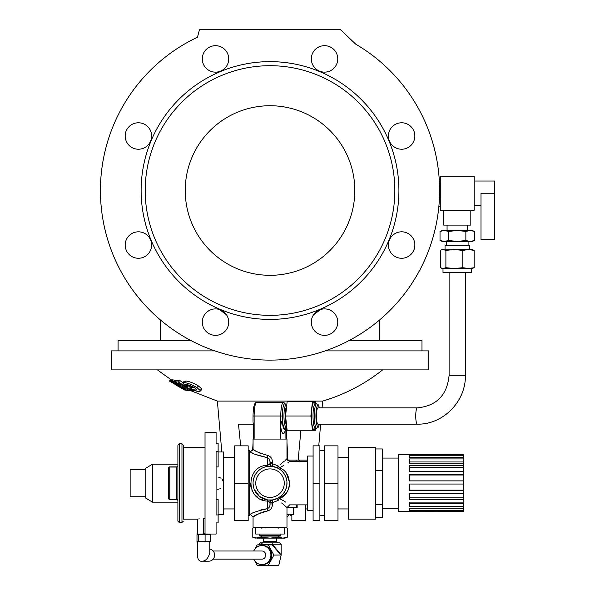 <?xml version="1.0" encoding="UTF-8"?>
<svg xmlns="http://www.w3.org/2000/svg" width="595" height="595" viewBox="0 0 595 595"><rect width="100%" height="100%" fill="white"/><g stroke="black" fill="none" stroke-linecap="round" stroke-linejoin="round"><path stroke-width="0.89" d="M440.285 179.668L439.259 179.668A169.59 169.59 0 0 0 355.773 44.209L340.571 29.75L199.466 29.75L197.466 37.232A169.59 169.59 0 0 0 160.531 320.036L160.531 340.437M379.506 340.437L379.506 320.036A169.59 169.59 0 0 0 438.827 206.8L440.285 206.8M138.404 122.778A13.231 13.231 0 0 0 125.181 136.01A13.231 13.231 0 0 0 138.404 149.233A13.231 13.231 0 0 0 151.636 136.01A13.231 13.231 0 0 0 138.404 122.778A13.231 13.231 0 0 1 151.636 136.01A13.231 13.231 0 0 1 138.404 149.233A13.231 13.231 0 0 1 125.181 136.01M224.858 49.556A13.231 13.231 0 0 0 204.048 52.293A13.231 13.231 0 0 0 212.08 71.69A13.231 13.231 0 0 0 224.858 49.556A13.231 13.231 0 0 1 220.567 71.132A13.231 13.231 0 0 1 202.278 58.912M320.526 309.526L313.416 314.971M226.628 314.971L219.518 309.526M118.063 350.886L118.063 340.437L190.735 340.437M349.302 340.437L421.974 340.437L421.974 350.886M197.466 37.232A169.59 169.59 0 0 0 134.158 292.019A169.59 169.59 0 0 0 396.434 303.576A169.59 169.59 0 0 0 355.773 44.209M315.179 331.489A13.231 13.231 0 0 0 337.313 325.562A13.231 13.231 0 0 0 321.114 309.355A13.231 13.231 0 0 0 315.179 331.489M401.632 258.267A13.231 13.231 0 0 0 413.086 238.424A13.231 13.231 0 0 0 390.179 238.424A13.231 13.231 0 0 0 401.632 258.267M410.989 145.358A13.231 13.231 0 0 0 405.054 123.232A13.231 13.231 0 0 0 388.855 139.431A13.231 13.231 0 0 0 410.989 145.358M337.767 58.912A13.231 13.231 0 0 0 317.923 47.451A13.231 13.231 0 0 0 317.923 70.366A13.231 13.231 0 0 0 337.767 58.912M129.056 235.687A13.231 13.231 0 0 0 134.983 257.813A13.231 13.231 0 0 0 151.182 241.615A13.231 13.231 0 0 0 129.056 235.687M202.278 322.133A13.231 13.231 0 0 0 222.121 333.587A13.231 13.231 0 0 0 222.121 310.679A13.231 13.231 0 0 0 202.278 322.133M141.127 190.519A128.892 128.892 0 0 0 270.018 319.411A128.892 128.892 0 0 0 398.91 190.519A128.892 128.892 0 0 0 270.018 61.635A128.892 128.892 0 0 0 141.127 190.519M270.018 315.343A124.816 124.816 0 0 0 378.115 128.111A124.816 124.816 0 0 0 161.922 128.111A124.816 124.816 0 0 0 270.018 315.343M270.018 275.314A84.795 84.795 0 0 0 343.456 148.125A84.795 84.795 0 0 0 196.588 148.125A84.795 84.795 0 0 0 270.018 275.314M214.847 350.886L111.28 350.886L111.28 369.882L428.757 369.882L428.757 350.886L325.19 350.886M221.823 451.962L217.368 401.089L322.668 401.089C344.669 394.552 364.653 384.147 382.63 369.882M185.313 390.022L169.582 381.179L171.048 379.714L171.762 380.093M171.293 379.796L169.82 381.269L180.411 387.338L170.527 381.321L172.007 379.848L172.833 380.086M175.064 381.745L178.336 382.049L192.661 390.833L191.278 390.759L179.467 383.649L177.563 383.44L175.064 381.745L176.566 380.242L179.854 380.525L182.948 382.6M190.66 387.308L191.635 387.866M192.416 386.185L191.233 387.36L185.67 386.386L182.695 382.845L184.234 381.306L185.99 381.06C189.552 381.462 193.732 383.106 198.529 385.999L201.668 388.832L200.061 390.439L200.032 391.317L198.128 391.614L191.248 389.621L190.794 388.706L192.356 387.152L195.926 388.349M201.668 388.832L201.638 389.718L200.032 391.317M178.582 385.039L178.084 385.538L179.727 385.731L171.553 381.365L173.033 379.885L176.261 380.547M253.314 424.153L238.483 424.153L240.678 445.856M287.34 460.106L298.177 460.106L300.884 430.259L298.177 460.106L307.667 460.106M198.529 385.999L196.923 387.598L200.061 390.439M185.99 381.06L184.435 382.615C187.983 383.039 192.14 384.705 196.923 387.598M182.695 382.845L184.435 382.615M189.708 385.039L188.935 385.813L191.233 387.36M187.172 384.34L186.019 385.501L188.935 385.813M196.64 389.071L195.584 390.127L196.796 389.941L194.81 387.546L186.622 384.273L185.506 384.415L186.019 385.501M190.794 388.706L195.584 390.127M179.854 380.525L178.336 382.049M193.122 390.372L192.661 390.833M171.553 381.365L174.112 381.611L189.009 390.498L186.421 390.283L183.55 388.721L185.201 388.907L178.084 385.538M175.607 380.116L174.112 381.611M189.649 389.866L189.009 390.498M184.026 388.245L183.55 388.721M170.527 381.321L186.205 390.216L174.908 384.482L185.105 390.231M172.394 379.796L170.914 381.276M170.884 379.617L169.426 381.075L169.82 381.269M186.079 390.179L184.688 390.052M189.746 390.335L187.752 390.446M189.827 390.372L190.274 390.588M285.905 432.29L286.545 432.29L286.262 426.86M253.79 426.697L253.492 432.29L254.139 432.29M297.15 504.872L297.15 507.587L286.976 507.587L286.976 527.259L286.976 517.085L289.691 514.37M293.32 507.587L293.417 514.37L286.976 514.37M250.792 514.139L249.669 514.37M280.193 536.08L259.844 536.08L280.193 536.08L280.87 535.403L280.87 534.042M290.367 514.37L290.367 515.731L291.862 515.731M255.434 454.424L267.304 457.629C257.122 455.257 251.469 453.368 250.346 451.962C251.492 453.375 257.144 455.264 267.304 457.629A2.715 0.372 -84.4 0 0 267.683 455.406C258.684 452.728 253.812 450.675 253.061 449.247C253.797 450.668 258.669 452.721 267.683 455.406C270.911 456.469 272.465 458.79 272.361 462.382L272.361 463.684L278.14 465.9A2.715 1.175 -61.4 0 0 278.14 468.28L279.821 469.329M284.388 474.163L285.466 476.171M286.976 483.155L286.797 485.624M260.603 497.271L259.457 496.438M253.135 481.6L253.708 478.536M260.625 469.046L259.42 469.931M268.784 466.257L271.789 466.302M272.101 466.339L267.683 466.368L267.304 465.245L268.598 464.903M254.199 489.276L259.427 496.416L267.683 499.964L272.361 499.964A2.715 2.715 0 0 1 272.361 499.964A2.715 2.715 0 0 0 270.018 502.656L270.018 503.958L270.018 502.656L270.018 503.958L272.361 503.958C272.48 507.535 270.918 509.856 267.683 510.934C258.684 513.611 253.812 515.657 253.061 517.085C253.797 515.664 258.669 513.619 267.683 510.934L268.784 510.644M253.79 516.601L253.061 517.085L253.061 527.259L286.976 527.259M254.191 516.341L256.936 514.69M257.3 514.496L260.655 512.86M261.926 512.347L264.53 511.522M270.628 509.305L271.29 508.368M271.789 507.334L272.116 506.233M281.651 502.954L283.071 504.106M283.146 504.173L286.976 507.587L289.691 504.872L307.332 504.872L307.332 461.46L289.497 461.601M269.907 505.415L270.018 503.958C270.204 506.219 269.297 507.81 267.304 508.71C257.122 511.075 251.469 512.964 250.346 514.37C251.492 512.957 257.144 511.068 267.304 508.71L267.304 501.094L270.018 502.656L272.361 502.656L272.361 499.964L278.14 498.052A2.715 1.175 -118.6 0 0 278.14 500.44C289.542 509.409 289.542 509.409 278.14 500.44L272.361 502.656L272.361 503.958M270.018 500.127A16.957 16.957 0 0 1 253.098 481.995A16.957 16.957 0 0 1 272.361 466.368A16.957 16.957 0 0 1 286.939 484.337A16.957 16.957 0 0 1 270.018 500.127M257.278 471.969L255.53 474.356M254.191 477.086L253.351 480.053M253.061 483.192L253.351 486.294M272.287 466.361L272.339 466.368A2.715 2.715 0 0 0 272.324 466.368A2.715 2.715 0 0 0 272.361 466.368L278.14 468.28A2.715 1.175 118.6 0 0 279.442 467.819C292.606 459.883 292.606 459.883 279.442 467.819C292.591 472.073 292.614 494.237 279.442 498.521C292.606 506.449 292.606 506.449 279.442 498.521A2.715 1.175 -118.6 0 0 278.14 498.052L281.606 495.553M283.094 493.976L284.946 491.217M285.459 490.176L286.582 486.807M286.805 485.594L286.931 481.913M286.797 480.678L285.897 477.205M272.339 466.368C271.506 466.502 270.732 465.602 270.018 463.684A2.715 2.715 0 0 0 272.361 466.368L272.361 463.684L270.018 463.684L270.018 462.382L270.018 463.684L270.018 462.382L270.018 463.684L267.304 465.245L267.304 457.629C269.297 458.522 270.197 460.113 270.018 462.382L269.907 460.924M272.361 462.382L270.018 462.382M249.669 451.962L250.346 451.962L253.061 449.247L253.061 439.073L286.976 439.073L286.976 458.745L285.139 460.433M278.14 465.9C289.542 456.93 289.542 456.93 278.14 465.9A2.715 1.175 -118.6 0 0 279.442 467.819M284.38 461.103L280.148 464.524M260.61 453.464L259.413 452.921M257.248 451.813L255.508 450.809M254.169 449.976L253.344 449.441M285.749 493.671L279.442 498.521A2.715 1.175 -61.4 0 0 278.14 500.44M285.793 502.195L284.09 501.109M283.376 500.67L279.836 498.714M279.449 467.819L283.376 465.662M287.928 462.702L289.475 461.616M286.612 492.563L288.144 489.975M288.858 488.197L289.475 485.751M289.691 483.17L286.649 473.828M269.118 464.732L269.49 464.561M269.907 460.917L269.118 458.857M267.683 510.934A2.715 0.372 84.4 0 0 267.304 508.71L262.484 509.513M262.432 509.528L260.803 509.967M254.385 512.377L253.329 512.868M267.683 499.964L267.304 501.094C245.557 500.336 245.527 466.019 267.304 465.245M251.722 452.683L253.344 453.479M250.346 483.125L251.135 488.242M251.745 489.878L253.351 492.779M255.448 495.33L257.955 497.465M260.841 499.175L263.942 500.38M268.048 501.28L269.118 501.6M269.907 502.18L270.018 502.604M248.175 515.731L249.669 515.731L249.669 450.608L248.175 450.608M313.096 456.03L307.667 456.03L307.667 510.302L313.096 510.302M313.096 483.17L313.096 520.476L319.879 520.476L319.879 445.856L313.096 445.856L313.096 483.17L319.879 483.17M324.424 483.17L324.424 520.476L337.99 520.476L337.99 445.856L324.424 445.856L324.424 483.17L337.99 483.17M337.99 508.948L348.373 508.948M348.373 447.217L348.373 519.123L375.505 519.123L375.505 447.217L348.373 447.217M375.505 517.382L382.288 517.382L382.288 448.957L375.505 448.957M409.42 502.128L409.42 506.62L463.691 506.62L463.691 503.72L409.42 503.72L409.42 502.128L463.691 502.128L463.691 499.666L409.42 499.666L409.42 493.709L463.691 493.709L463.691 490.734L409.42 490.734L409.42 484.025L463.691 484.025L463.691 480.879L409.42 480.879L409.42 474.23L463.691 474.23L463.691 471.307L409.42 471.307L409.42 465.513L463.691 465.513L463.691 463.163L409.42 463.163L409.42 458.931L463.691 458.931L463.691 457.429L409.42 457.429L409.42 455.272L463.691 455.272L463.691 454.803L398.568 454.677L398.568 511.663L463.691 511.365L463.691 508.256L409.42 508.256L409.42 510.741L463.691 510.741M409.42 511.536L463.691 511.365M463.691 506.62L463.691 508.256M463.691 457.429L463.691 455.272M463.691 463.163L463.691 458.931M463.691 471.307L463.691 465.513M463.691 480.879L463.691 474.23M463.691 490.734L463.691 484.025M463.691 499.666L463.691 493.709M463.691 503.72L463.691 502.128M409.42 497.822L463.691 497.822M409.42 490.154L463.691 490.154M409.42 474.996L463.691 474.996M409.42 467.536L463.691 467.536M409.42 463.163L409.42 461.958L463.691 461.958M382.288 470.519L375.505 470.519M382.288 504.731L375.505 504.731M248.175 483.17L248.175 445.856L234.608 445.856L234.608 520.476L248.175 520.476L248.175 483.17L234.608 483.17M278.639 528.1L274.466 527.497M284.261 527.348L287.251 528.1L284.261 527.348M255.776 527.348L252.786 528.1L252.786 537.278L257.092 538.118L284.946 538.118L287.251 537.278L282.945 538.118L287.251 537.278L287.251 528.1L284.946 527.259M265.571 527.497L261.406 528.1M255.374 537.969L252.786 537.278L255.099 538.118L261.406 537.278L270.018 538.118L278.639 537.278L282.945 538.118M278.639 536.08L278.639 537.278M261.406 536.08L261.406 537.278M262.402 542.863L279.68 542.863L281.167 544.224L261.235 544.224L260.67 544.901L261.235 544.224L258.87 544.224L260.357 542.863L262.402 542.863L261.235 544.224A1.354 1.004 13.1 0 1 261.227 544.507M272.064 542.863L272.384 544.224A1.354 0.684 -40.8 0 0 272.168 544.901L272.384 544.224L281.19 554.986L273.886 555.076L268.315 565.25L257.166 565.25L254.824 560.981M258.87 544.901L258.87 544.224M281.167 554.399L281.167 544.224M268.315 565.25L278.802 565.25L281.19 554.986M271.818 544.901L268.315 544.901L273.886 555.076M254.824 549.17L257.166 544.901L268.315 544.901M253.738 559.144A9.498 9.014 -90 0 0 261.882 564.573L262.737 564.573A9.498 9.014 -90 0 0 271.751 555.076A9.498 9.014 -90 0 0 262.737 545.578L261.882 545.578A9.498 9.014 -90 0 0 253.738 551.007M261.882 564.573A9.498 9.014 -90 0 0 270.896 555.076A9.498 9.014 -90 0 0 261.882 545.578M213.129 559.144L261.882 559.144A4.068 3.86 -90 0 0 265.742 555.076A4.068 3.86 -90 0 0 261.882 551.007L213.129 551.007M209.782 541.51L209.782 553.149C207.967 558.712 205.29 561.39 201.75 561.182L208.815 561.182A6.106 5.794 -90 0 0 209.782 549.051M201.75 561.182C199.637 561.487 198.239 560.088 197.57 557.002L197.57 541.51M197.696 541.51L196.99 541.51L196.99 534.726L210.362 534.726L210.362 541.51L197.696 541.51M198.403 541.51L198.403 534.726M205.096 541.51L205.096 534.726M208.421 534.726L208.183 534.02L197.57 534.042L197.57 519.123L183.327 519.123L183.327 445.179L183.327 519.123M205.03 518.602L203.676 518.602C195.8 519.167 195.8 519.167 203.676 518.602L203.676 533.678C195.8 534.079 195.8 534.079 203.676 533.678L205.03 533.678L205.03 432.29L216.089 432.29L216.089 443.439L218.127 443.439L218.127 451.389L216.089 451.389L216.089 514.95L218.127 514.95L218.127 522.901L216.089 522.901L216.089 534.042L208.421 534.042M199.31 518.87L198.633 518.959M179.251 522.514L177.898 521.153L177.898 445.179L179.251 443.825L179.251 522.514L181.966 522.514L181.966 443.825L183.327 445.179M177.898 500.477A1.354 1.197 -0 0 0 176.544 499.287L176.544 466.889L169.754 466.889L176.544 466.889A1.354 1.354 0 0 0 177.898 465.528M177.898 500.804A1.354 1.354 0 0 0 176.544 499.45L169.754 499.45A1.354 1.354 0 0 1 168.4 498.089L168.4 468.243A1.354 1.354 0 0 1 169.754 466.889L169.754 499.45M218.127 451.962L223.549 451.962L223.549 514.37L218.127 514.37M218.64 477.183L219.823 477.547M220.514 477.889L221.065 478.254M221.972 479.072L222.411 479.615M222.448 479.667L223.43 481.972M223.489 482.3L223.549 483.155M223.549 483.162L223.437 484.36M220.842 488.242L219.786 488.807M218.633 489.157L217.443 489.276M218.127 451.389L218.127 466.956L216.089 466.956M216.089 499.376L218.127 499.376L218.127 514.95M286.21 426.86A13.566 2.558 -90 0 1 285.332 429.121A13.566 2.558 -90 0 1 282.372 421.922C281.39 419.743 280.714 425.715 280.788 427.277L280.788 416.009L253.039 416.009C253.336 401.275 256.2 402.547 256.698 402.443A13.566 2.558 90 0 0 254.139 416.009L254.139 439.073M285.905 427.917L285.905 439.073M285.704 428.43A17.634 3.325 -90 0 1 280.788 427.277L280.788 439.073M254.139 431.07L253.061 421.922A13.566 2.558 -90 0 0 253.939 427.284M315.759 428.221L315.536 430.259L287.125 430.259L285.57 416.009L287.125 401.766L315.536 401.766L315.759 403.797M312.435 430.259L310.887 416.009L312.435 401.766M285.57 416.009L310.887 416.009M317.983 407.873A8.144 1.532 90 0 0 316.451 416.009A8.144 1.532 90 0 0 317.983 424.153L417.274 424.153A8.144 1.532 -90 0 1 415.741 416.009A8.144 1.532 -90 0 1 417.274 407.873L317.983 407.873M270.018 468.92A14.243 14.243 0 0 1 282.357 490.287A14.243 14.243 0 0 1 257.68 490.287A14.243 14.243 0 0 1 270.018 468.92M255.776 527.259L255.776 534.042L284.261 534.042L284.261 527.259M145.745 469.604L145.745 496.736L130.141 496.736L130.141 469.604L145.745 469.604L145.745 468.243L152.528 464.174L152.528 502.165L177.898 502.165M145.745 496.736L145.745 498.089L152.528 502.165M291.862 514.37L291.862 520.476L305.428 520.476L305.428 504.872M474.148 267.691L468.473 268.531L462.791 267.691L454.342 268.531L445.893 267.691L443.119 268.531L440.345 267.691L440.345 250.383L441.483 249.848L443.119 249.543L445.893 250.383L454.342 249.543L462.791 250.383L468.473 249.543L474.148 250.383L474.148 267.691L472.17 268.531L443 268.531L443 272.607L471.493 272.607L471.493 268.531M440.285 176.276L440.285 210.191L474.208 210.191L474.208 176.276L440.285 176.276M470.816 210.191L470.816 225.118L443.677 225.118L443.677 210.191M474.208 181.021L494.557 181.021L494.557 239.361L480.991 239.361L480.991 193.234L494.557 193.234M443.119 268.531L441.483 268.226M462.791 250.383L462.791 267.691M441.483 249.848L472.17 249.543L474.148 250.383M445.893 250.383L445.893 267.691M469.455 249.543L469.455 245.467L445.038 245.467L445.038 249.543M470.169 241.399L472.17 241.399L474.483 240.559L470.169 241.399L457.25 241.399L465.863 240.559L470.169 241.399M444.324 241.399L457.25 241.399L448.63 240.559L444.324 241.399L440.017 240.559L444.324 241.399L442.323 241.399L440.017 240.559L440.017 231.388L444.324 230.548L472.17 230.548L474.483 231.388L474.483 240.559M471.895 230.689L474.483 231.388L470.169 230.548L465.863 231.388L465.863 240.559M465.863 231.388L457.25 230.548L448.63 231.388L448.63 240.559M448.63 231.388L444.324 230.548L440.017 231.388L442.323 230.548L444.324 230.548M296.184 461.46L296.184 460.106M299.464 461.46L299.464 460.106M297.121 504.872L297.121 507.587M296.764 507.587L296.764 504.872M259.167 534.042L259.167 535.403L280.87 535.403M263.436 538.118L263.436 541.51L276.601 541.51L277.954 542.863M261.123 544.693L261.235 544.224M280.952 555.076L272.168 544.901M168.4 468.243A1.354 1.197 0 0 1 169.754 467.053L176.544 467.053A1.354 1.197 180 0 0 177.898 465.855M168.4 498.089A1.354 1.197 180 0 0 169.754 499.287L176.544 499.45M285.712 426.913A12.212 2.306 -90 0 1 282.372 416.009L280.788 416.009A13.566 2.558 -90 0 1 283.346 402.443L256.698 402.443M253.061 421.379L253.039 416.009L253.039 421.505M285.712 405.106A12.212 2.306 -90 0 0 282.372 416.009L282.372 421.922M285.667 405.314L285.474 404.964L286.009 405.158A10.851 2.045 90 0 0 283.964 416.009A10.851 2.045 90 0 0 286.009 426.86L285.474 427.054L285.667 426.712M286.693 426.303A10.851 2.045 -90 0 1 285.295 416.009A10.851 2.045 -90 0 1 286.693 405.716M315.09 428.251A13.566 2.558 -90 0 1 311.43 416.009A13.566 2.558 -90 0 1 315.09 403.767M315.008 403.916L315.32 403.797A12.212 2.306 90 0 0 313.015 416.009A12.212 2.306 90 0 0 315.32 428.221L315.008 428.103M315.32 428.221L316.652 428.221A12.212 2.306 -90 0 1 314.353 416.009A12.212 2.306 -90 0 1 316.652 403.797L318.132 404.541L319.389 407.873M319.337 407.873A10.851 2.045 90 0 0 317.142 406.117A10.851 2.045 90 0 0 315.938 416.009A10.851 2.045 90 0 0 317.142 425.901A10.851 2.045 90 0 0 319.337 424.153M465.387 272.607L465.387 375.311C466.056 401.365 443.037 424.815 417.274 424.153C443.037 424.815 466.056 401.365 465.387 375.311L449.106 375.311C447.18 395.125 436.566 405.983 417.274 407.873C436.566 405.983 447.18 395.125 449.106 375.311L449.106 272.607M217.368 401.089L189.366 390.149M171.04 379.714L157.415 369.882M318.749 445.856L320.653 424.153M322.074 407.873L322.668 401.089M287.906 460.79L286.976 442.427M286.805 439.073L286.448 432.29M252.622 450.72L253.061 442.427M253.239 439.073L253.589 432.29M259.167 535.403L259.844 536.08M293.417 514.37L293.417 507.587M286.976 458.745L289.691 461.46M253.061 517.085L250.346 514.37M319.879 515.731L324.424 515.731M319.879 450.608L324.424 450.608M337.99 457.391L348.373 457.391M398.568 458.068L382.288 458.068M398.568 508.264L382.288 508.264M255.099 527.259L252.786 528.1M276.601 538.118L276.601 541.51M263.436 541.51L262.083 542.863M198.923 534.726L198.923 534.042M205.03 447.217L183.327 447.217M181.966 522.514L183.327 521.153M179.251 443.825L181.966 443.825M234.608 457.391L223.549 457.391M234.608 508.948L223.549 508.948M286.753 405.158L286.009 405.158M286.753 426.86L286.009 426.86M285.823 405.136L284.827 403.15L283.346 402.443M315.32 403.797L316.652 403.797M319.389 424.153L318.132 427.485L316.652 428.221M152.528 464.174L177.898 464.174M307.667 508.948L305.428 508.948M480.991 205.446L474.208 205.446M446.391 241.399L446.391 245.467M468.101 241.399L468.101 245.467M467.425 230.548L467.425 225.118M447.068 230.548L447.068 225.118"/></g></svg>
